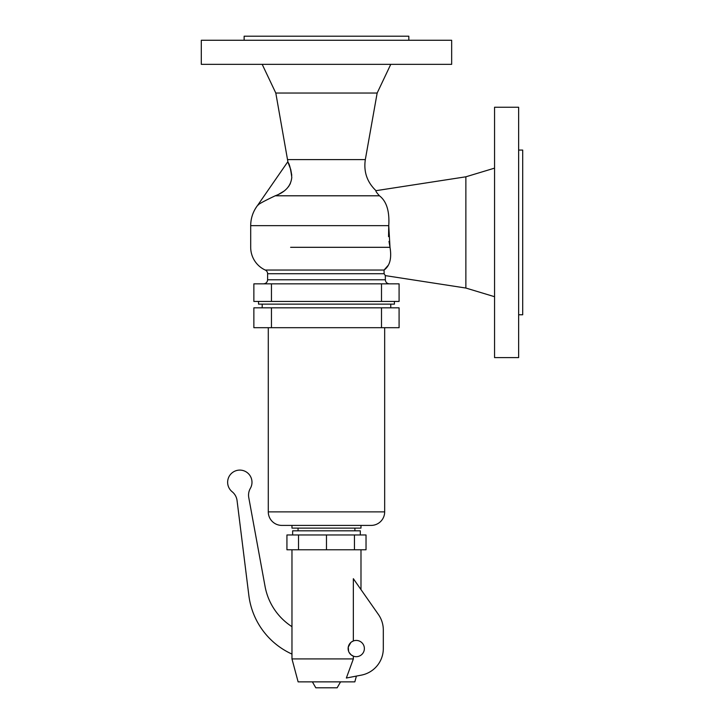 <?xml version="1.0" encoding="UTF-8"?>
<svg xmlns="http://www.w3.org/2000/svg" width="724" height="724" viewBox="0 0 724 724"><rect width="100%" height="100%" fill="white"/><g stroke="black" fill="none" stroke-linecap="round" stroke-linejoin="round"><path stroke-width="1.09" d="M291.772 175.298L290.749 169.525L287.998 162.348C289.419 163.778 290.677 168.782 291.79 177.344C290.967 185.878 285.446 192.032 275.22 195.797C263.808 201.218 257.925 204.44 257.554 205.462L287.591 162.067L287.998 162.348L275.799 93.034L262.197 64.346M275.22 195.797L379.457 195.797C376.697 192.756 375.548 191.046 376 190.674C367.095 182.158 363.529 171.805 365.321 159.615L377.159 93.034L390.761 64.346M518.637 357.602L518.637 107.243L494.555 107.243L494.555 357.602L518.637 357.602M244.133 40.263L244.133 36.2L408.825 36.2L408.825 40.263M201.299 64.346L451.658 64.346L451.658 40.263L201.299 40.263L201.299 64.346M263.545 283.844C266.016 283.609 267.373 282.251 267.608 279.79L267.608 273.735A4.063 4.063 0 0 0 265.246 270.043A25.032 25.032 0 0 1 250.694 247.309L250.694 225.662A33.159 33.159 0 0 1 257.328 205.752A33.159 33.159 0 0 1 257.554 205.462L257.328 205.752M388.734 225.798L388.544 236.648M388.996 241.391L390.01 247.309L388.752 225.662C389.657 211.218 386.562 201.263 379.457 195.797M389.403 283.844C386.942 283.609 385.584 282.251 385.34 279.79L385.34 275.618L384.118 273.735L384.064 270.043C389.856 265.898 391.838 258.314 390.01 247.309L290.614 247.309M258.54 301.437L258.54 304.143L394.408 304.143L394.408 301.437M385.34 275.618L465.867 288.043L465.867 176.801L494.555 168.14M465.867 288.043L494.555 296.704M518.637 314.768L522.701 314.768L522.701 150.076L518.637 150.076M376 190.674L465.867 176.801M271.455 301.437L253.862 301.437L253.862 283.844L399.087 283.844L399.087 301.437L271.455 301.437L271.455 283.844M390.761 307.827L390.761 304.143M262.197 307.827L262.197 304.143M253.862 307.827L399.087 307.827L399.087 327.691L253.862 327.691L253.862 307.827M384.67 327.691L384.67 511.877A13.53 13.53 0 0 1 371.131 525.407L281.817 525.407A13.53 13.53 0 0 1 268.287 511.877L268.287 327.691M360.986 525.407L360.986 528.113L291.971 528.113L291.971 525.407M298.062 530.819L298.062 528.113M354.896 530.819L354.896 528.113M360.308 534.973L360.308 530.819L292.641 530.819L292.641 534.973M354.443 549.769L286.93 549.769L286.93 534.973L366.027 534.973L366.027 549.769L354.443 549.769L354.443 534.973M326.479 549.769L326.479 534.973M298.514 549.769L298.514 534.973M356.389 676.089L354.841 681.863L298.116 681.863L291.971 658.921L291.971 549.769M360.986 589.598L360.986 549.769M291.971 654.089A74.427 74.427 0 0 1 248.857 595.481L237.065 500.592A13.53 13.53 0 0 0 232.151 491.741A12.181 12.181 0 0 1 229.96 475.116A12.181 12.181 0 0 1 246.45 472.066A12.181 12.181 0 0 1 250.359 488.365A13.53 13.53 0 0 0 248.766 497.578L265.065 586.458A60.897 60.897 0 0 0 291.971 626.667M340.57 681.863L337.14 687.8L315.809 687.8L312.379 681.863M351.574 641.916L353.348 640.975L353.348 578.693L378.417 614.495A27.069 27.069 0 0 1 383.313 630.025L383.313 648.559A27.069 27.069 0 0 1 361.376 675.13L346.353 678.026L353.348 658.921L353.348 656.134L351.14 654.867L349.176 652.541M356.244 656.677A8.118 8.118 0 0 1 348.126 648.559A8.118 8.118 0 0 1 356.244 640.432A8.118 8.118 0 0 1 364.371 648.559A8.118 8.118 0 0 1 356.244 656.677M350.823 642.514L348.253 647.138L348.615 651.329M353.348 658.921L291.971 658.921M388.39 265.12L384.064 270.043L265.246 270.043L384.064 270.043M275.799 93.034L377.159 93.034M278.821 194.231L283.88 191.19M288.469 186.738L290.333 183.634M258.133 205.046L258.586 204.72M262.35 202.222L263.192 201.706M287.627 159.615L365.321 159.615M267.608 273.735L384.118 273.735M388.752 225.662L250.694 225.662L388.752 225.662M381.503 301.437L381.503 283.844M381.503 307.827L381.503 327.691M271.455 307.827L271.455 327.691M384.67 511.877L268.287 511.877M267.608 279.79L385.34 279.79M257.554 205.462C253.047 211.435 250.757 218.168 250.694 225.662"/></g></svg>
